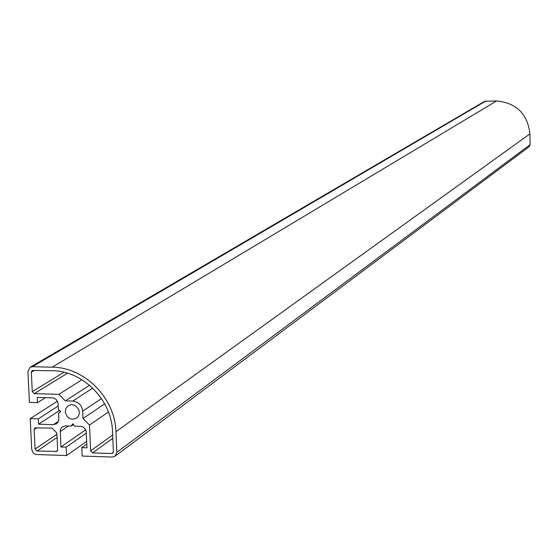 <?xml version="1.0" encoding="UTF-8"?>
<svg xmlns="http://www.w3.org/2000/svg" width="558" height="558" viewBox="0 0 558 558"><rect width="100%" height="100%" fill="white"/><g stroke="black" fill="none" stroke-linecap="round" stroke-linejoin="round"><path stroke-width="0.84" d="M52.229 367.192L32.378 366.711L30.076 367.297L27.907 371.495L29.421 402.451L37.512 402.674L37.253 397.345L53.428 397.938L55.758 399.137L57.432 401.223L58.046 403.134L58.395 409.802L60.536 411.106L60.571 411.888L58.555 413.122L58.834 419.372L58.276 421.736L56.484 423.794L53.435 424.652L38.551 424.199L38.293 418.863L30.209 418.626L31.722 449.532L33.264 453.012L34.589 453.996L36.647 454.54L66.576 455.537L66.186 447.16L60.899 446.986L60.327 429.96L61.122 428.139L62.496 426.772L65.572 425.9L71.326 426.075L72.477 423.961L73.237 423.982L74.535 426.173L80.987 426.403L82.842 427.003L84.9 428.69L86.106 431.083L87.013 447.837L81.796 447.662L82.179 456.053L112.291 457.051L115.074 456.193L116.845 452.322L115.945 431.739C115.199 398.154 84.607 367.241 52.229 367.192L496.613 100.942C516.464 102.909 527.568 113.888 529.912 133.892L530.1 144.696L529.096 146.761L115.074 456.193M65.223 411.797L65.928 408.303L68.202 405.722L71.103 404.703L72.686 404.731L75.707 405.854L78.838 409.663L79.389 412.892L78.545 415.947L76.481 418.221C70.622 420.439 66.869 418.298 65.223 411.797M112.514 431.634L113.386 451.617L112.674 453.173L111.565 453.515L92.642 452.894L90.654 450.878L89.489 425.056L83.023 418.507L82.689 411.155C81.838 405.192 78.525 401.83 72.742 401.076L65.349 400.874L58.897 394.332L34.254 393.662L32.273 391.653L31.325 372.165L32.19 370.491L52.396 370.728C82.94 370.791 111.795 399.947 112.514 431.634M56.853 433.057L57.641 449.797L56.895 451.38L37.037 451.066L35.07 449.057L34.115 429.52L34.903 427.902L51.992 428.119L56.853 433.057M104.674 403.832L83.023 418.507M108.433 411.985L89.489 425.056M57.425 401.209L30.209 418.626M58.22 406.001L38.293 418.863M59.56 410.514L38.551 424.199M60.564 411.804L58.555 413.122M45.63 397.575L37.512 402.674M30.076 367.297L484.658 101.305L496.613 100.942M89.552 385.264L65.349 400.874M81.949 379.733L58.897 394.332M86.839 444.084L81.796 447.662M73.572 424.554L71.326 426.075M85.639 429.848L60.899 446.986M86.344 433.113L66.186 447.16M86.713 441.308L66.576 455.537M56.909 434.298L35.07 449.057M57.062 437.465L37.037 451.066M57.544 450.508L55.849 451.68M101.479 398.579L82.689 411.155M92.691 388.103L72.742 401.076M112.66 435.024L90.654 450.878M112.8 438.288L92.642 452.894M113.323 452.21L111.565 453.515M58.45 421.332L53.435 424.652M485.913 100.963L32.378 366.711M67.504 373.183L34.254 393.662M63.982 372.235L32.273 391.653M34.505 370.289L31.325 372.165M36.954 427.658L34.115 429.52M529.912 133.892L115.945 431.739M530.1 144.696L116.845 452.322M68.467 425.984L60.173 431.585"/></g></svg>
